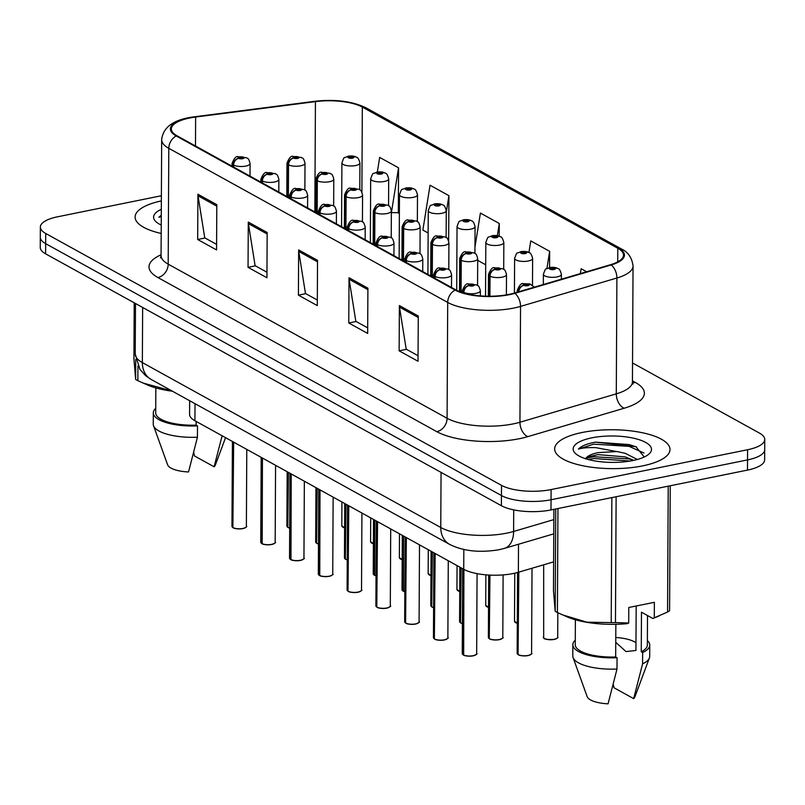 <?xml version="1.0" encoding="UTF-8"?>
<svg xmlns="http://www.w3.org/2000/svg" width="805" height="805" viewBox="0 0 805 805"><rect width="100%" height="100%" fill="white"/><g stroke="black" fill="none" stroke-linecap="round" stroke-linejoin="round"><path stroke-width="1.21" d="M553.629 561.87L518.36 572.264A36.044 12.156 -179.7 0 1 513.318 573.502A36.044 12.156 -179.7 0 1 463.73 569.296L194.921 420.743A36.044 12.156 -179.7 0 1 189.578 414.334L189.648 400.729M642.541 465.894A57.678 19.441 0.3 0 0 670.002 449.502A57.678 19.441 0.3 0 0 640.508 432.366A57.678 19.441 0.3 0 0 582.106 432.496A57.678 19.441 0.3 0 0 554.655 448.898A57.678 19.441 0.3 0 0 584.148 466.025A57.678 19.441 0.3 0 0 642.541 465.894A57.678 19.441 0.3 0 0 670.002 449.502A57.678 19.441 0.3 0 0 640.508 432.366A57.678 19.441 0.3 0 0 582.106 432.496A57.678 19.441 0.3 0 0 554.655 448.898A57.678 19.441 0.3 0 0 584.148 466.025A57.678 19.441 0.3 0 0 642.541 465.894M508.841 294.409A38.449 12.961 -179.7 0 1 455.942 289.921L177.04 135.793A38.449 12.961 -179.7 0 1 171.344 128.951A38.449 12.961 -179.7 0 1 195.635 117.037L315.429 101.611A38.449 12.961 -179.7 0 1 362.331 107.085L617.787 248.252A38.449 12.961 -179.7 0 1 623.493 255.094A38.449 12.961 -179.7 0 1 610.562 264.704L514.214 293.09A38.449 12.961 -179.7 0 1 508.841 294.409M509.344 294.69A39.415 13.283 0.3 0 0 514.858 293.332L611.206 264.946A39.415 13.283 0.3 0 0 618.602 248.091L363.156 106.914A39.415 13.283 0.3 0 0 315.077 101.299L195.283 116.735A39.415 13.283 0.3 0 0 176.225 135.965L455.127 290.082A39.415 13.283 0.3 0 0 509.344 294.69M764.75 439.49L764.639 459.846A36.044 12.156 0.3 0 1 747.483 470.1L550.992 509.937A36.044 12.156 0.3 0 1 501.404 505.721L45.593 253.827A36.044 12.156 0.3 0 1 40.25 247.417L40.3 237.234A36.044 12.156 0.3 0 0 45.644 243.653L501.455 495.538A36.044 12.156 0.3 0 0 551.043 499.754L747.533 459.917A36.044 12.156 0.3 0 0 764.7 449.663A36.044 12.156 0.3 0 1 747.533 459.917L551.043 499.754A36.044 12.156 0.3 0 1 501.455 495.538L45.644 243.653A36.044 12.156 0.3 0 1 40.3 237.234L40.361 227.06A36.044 12.156 0.3 0 0 45.704 233.47L501.505 485.355A36.044 12.156 0.3 0 0 551.103 489.571L747.593 449.733A36.044 12.156 0.3 0 0 764.75 439.49A36.044 12.156 0.3 0 0 759.407 433.07L632.539 362.964M216.595 244.388L204.732 237.827L198.03 195.786A9.61 7.698 -61.1 0 1 197.919 194.246L197.678 239.498L216.565 249.932L216.807 204.681L197.919 194.246M205.044 237.998L197.678 239.498M266.958 272.221L255.105 265.67L248.403 223.619A9.61 7.698 -61.1 0 1 248.282 222.079L248.051 267.33L266.938 277.765L267.169 232.514L248.282 222.079M255.406 265.831L248.051 267.33M418.057 355.719L406.203 349.169L399.491 307.118A9.61 7.698 -61.1 0 1 399.381 305.578L399.139 350.829L418.026 361.264L418.268 316.013L399.381 305.578M406.505 349.33L399.139 350.829M367.694 327.887L355.83 321.336L349.129 279.285A9.61 7.698 -61.1 0 1 349.018 277.745L348.776 322.996L367.664 333.431L367.905 288.18L349.018 277.745M356.142 321.497L348.776 322.996M317.331 300.054L305.467 293.503L298.766 251.452A9.61 7.698 -61.1 0 1 298.645 249.912L298.414 295.163L317.301 305.598L317.532 260.347L298.645 249.912M305.769 293.664L298.414 295.163M161.352 200.898A57.678 19.441 0.3 0 0 135.109 217.048A57.678 19.441 0.3 0 0 161.181 233.46A57.678 19.441 0.3 0 1 135.109 217.048A57.678 19.441 0.3 0 1 161.352 200.898M161.382 195.746L57.517 216.807A36.044 12.156 0.3 0 0 40.361 227.06M397.519 212.641L398.324 213.084L398.555 167.832L379.668 157.398L377.344 172.018M549.573 267.542L549.654 251.331L530.767 240.896L528.915 252.518M586.624 271.758L581.14 268.729L580.355 273.599M448.647 240.896L448.928 195.665L430.041 185.231L422.877 230.079L428.139 232.987M499.221 236.197L499.291 223.498L480.404 213.063L474.95 247.226M477.697 260.377L485.707 264.795M499.291 223.498L497.349 235.684M549.654 251.331L546.917 268.498M448.928 195.665L446.272 212.319M391.351 212.651L398.324 212.631M398.555 167.832L391.401 212.681M463.227 654.928L462.241 653.58A7.205 2.435 0.3 0 0 463.147 654.767L463.479 654.928M473.099 655.854A6.973 2.345 -179.7 0 1 463.67 655.129L463.922 569.397M463.881 293.07L463.881 292.386A6.007 4.679 -63.3 0 1 468.892 285.624A3.009 1.016 0.3 0 0 472.948 285.936A3.009 1.016 0.3 0 0 473.934 284.547A3.009 1.016 0.3 0 0 469.798 284.195A3.009 1.016 0.3 0 0 468.752 285.544L470.744 284.718L472.575 285.071L468.892 285.624M468.752 285.544A6.007 4.941 121.4 0 0 463.469 292.165A9.016 3.039 -179.7 0 1 462.332 290.675L462.322 292.587M463.469 292.95L463.469 292.165M463.147 654.767L463.6 569.216M518.148 654.666L517.152 653.308A7.205 2.435 0.3 0 0 518.068 654.505L518.823 572.124M518.812 291.732A6.007 4.679 -63.3 0 1 523.803 285.352A3.009 1.016 0.3 0 0 527.869 285.674A3.009 1.016 0.3 0 0 528.855 284.286A3.009 1.016 0.3 0 0 524.719 283.934A3.009 1.016 0.3 0 0 523.673 285.282L525.665 284.457L527.496 284.809L523.803 285.352M523.673 285.282A6.007 4.941 121.4 0 0 518.39 291.863A9.016 3.039 -179.7 0 1 517.253 290.414L517.243 292.195M518.068 654.505L518.5 572.224M528.02 655.592A6.973 2.345 -179.7 0 1 518.591 654.868L518.4 654.686A7.205 2.435 0.3 0 0 528.14 655.441A7.205 2.435 0.3 0 0 531.572 653.388C532.719 653.439 531.552 654.183 528.06 655.602C523.109 656.015 519.919 655.763 518.49 654.857M557.855 268.508A6.007 4.679 116.7 0 0 557.583 268.367A6.007 4.679 116.7 0 0 554.917 268.075A3.009 1.016 0.3 0 0 550.851 267.763A3.009 1.016 0.3 0 0 549.875 269.152A3.009 1.016 0.3 0 0 554.001 269.504A3.009 1.016 0.3 0 0 555.058 268.156L553.055 268.981L551.224 268.629L554.917 268.075M555.058 268.156A6.007 4.941 -58.6 0 1 558.157 268.679C559.274 268.639 560.361 270.52 561.407 274.334A9.016 3.039 -179.7 0 1 557.12 276.9A9.016 3.039 -179.7 0 1 547.994 276.92A9.016 3.039 -179.7 0 1 543.385 274.243C546.424 266.375 544.532 270.359 549.634 267.532C553.035 267.089 555.692 267.371 557.583 268.367M615.755 642.32L626.008 651.587L635.94 650.46L636.181 606.004M635.98 642.793A27.159 9.157 0.3 0 0 615.785 637.49M637.349 459.474L625.183 453.296L616.982 451.545L598.035 452.641C591.152 454.101 586.966 456.183 585.477 458.89M585.587 458.719L588.425 456.797L598.024 454.624L625.163 456.888L633.766 460.349M644.262 456.999L635.9 446.684L595.509 442.136L593.748 442.478C586.211 444.038 581.099 446.252 578.413 449.099C582.287 447.882 588.123 447.399 595.931 447.661L616.067 451.444M632.851 460.541A39.173 13.202 0.3 0 0 648.88 454.111A39.173 13.202 0.3 0 0 637.369 439.158A39.173 13.202 0.3 0 0 591.796 437.85A39.173 13.202 0.3 0 0 575.726 453.728A39.173 13.202 0.3 0 0 632.851 460.541M553.9 509.344L553.478 590.699L555.188 611.317A64.883 21.876 0.3 0 0 557.412 612.545L567.143 616.871A56.471 19.038 0.3 0 0 627.236 623.664L628.705 623L615.463 622.577A64.883 21.876 0.3 0 1 611.216 622.597L611.87 497.591M562.554 614.889L586.875 622.174L611.216 622.597M575.283 640.196A38.449 12.961 0.3 0 0 572.848 644.694L572.798 656.005A38.449 12.961 0.3 0 0 573.08 657.594L587.177 696.667A24.029 8.1 0.3 0 0 608.067 703.822L616.992 669.046L617.053 657.735L615.674 656.981L615.845 624.308M573.08 657.594A38.449 12.961 0.3 0 0 616.992 669.046M572.848 644.694A38.449 12.961 0.3 0 0 617.053 657.735M575.384 619.769L575.253 644.704A36.044 12.156 0.3 0 0 615.674 656.981M628.705 623L628.786 607.493L654.374 602.311L654.294 617.817L667.566 612.021A64.883 21.876 0.3 0 0 669.589 610.764L670.243 485.757M654.294 617.817L652.825 618.471A56.471 19.038 0.3 0 0 655.743 617.344L659.215 615.885M616.127 496.725L615.463 622.577M557.956 508.519L557.412 612.545M555.188 611.317L555.722 508.971M667.566 612.021L668.22 486.17M613.269 684.27L613.994 687.772L633.656 698.639A24.029 8.1 0.3 0 0 634.883 696.919L649.394 657.997A38.449 12.961 0.3 0 0 649.695 656.407L649.746 645.097A38.449 12.961 0.3 0 0 647.371 640.569M652.825 618.471L641.474 612.192L641.263 651.788L642.642 652.553L642.581 663.863A38.449 12.961 0.3 0 0 649.394 657.997M642.581 663.863L633.656 698.639M642.642 652.553A38.449 12.961 0.3 0 0 649.746 645.097M641.263 651.788A36.044 12.156 0.3 0 0 647.351 645.087L647.502 615.533M578.413 449.099L593.738 444.149L629.138 446.373L644.01 453.054M588.153 459.474L593.667 458.518L630.174 461.034M595.509 442.136L629.148 444.581L636.614 447.017M586.1 458.176L593.677 456.717L629.067 458.941L633.726 460.319M161.312 209.33A39.173 13.202 0.3 0 0 156.18 221.888A39.173 13.202 0.3 0 0 161.221 225.028M161.282 215.267L158.867 217.249L161.272 216.636M134.224 302.811L133.932 358.849L135.643 379.467A64.883 21.876 0.3 0 0 137.866 380.695L147.597 385.031A56.471 19.038 0.3 0 0 172.471 391.23M143.008 383.039L171.888 390.908M155.737 408.346A38.449 12.961 0.3 0 0 153.302 412.844L153.252 424.155A38.449 12.961 0.3 0 0 153.534 425.754L167.631 464.817A24.029 8.1 0.3 0 0 188.531 471.972L197.446 437.206L197.507 425.885L196.128 425.131L196.148 421.428M153.534 425.754A38.449 12.961 0.3 0 0 197.446 437.206M153.302 412.844A38.449 12.961 0.3 0 0 197.507 425.885M155.838 387.919L155.707 412.854A36.044 12.156 0.3 0 0 196.128 425.131M137.947 365.963L137.866 380.695M135.643 379.467L135.743 359.433M193.723 452.42L194.448 455.922L214.11 466.789A24.029 8.1 0.3 0 0 215.338 465.069L225.551 437.668M222.13 435.777L214.11 466.789M158.867 217.249L161.272 215.7M434.448 639.029L433.452 637.671A7.205 2.435 0.3 0 0 434.368 638.858L435.143 553.498M435.092 278.399L435.103 276.477A6.007 4.679 -63.3 0 1 440.104 269.715A3.009 1.016 0.3 0 0 444.169 270.027A3.009 1.016 0.3 0 0 445.155 268.639A3.009 1.016 0.3 0 0 441.019 268.286A3.009 1.016 0.3 0 0 439.963 269.635L441.965 268.81L443.797 269.162L440.104 269.715M439.963 269.635A6.007 4.941 121.4 0 0 434.69 276.256A9.016 3.039 -179.7 0 1 433.553 274.767L433.533 277.534M434.68 278.168L434.69 276.256M434.368 638.858L434.811 553.307M444.31 639.955A6.973 2.345 -179.7 0 1 434.891 639.22L434.69 639.039A7.205 2.435 0.3 0 0 444.441 639.794A7.205 2.435 0.3 0 0 447.872 637.741C449.019 637.802 447.852 638.536 444.36 639.955C439.409 640.367 436.219 640.126 434.781 639.21M405.66 623.12L404.674 621.762A7.205 2.435 0.3 0 0 405.579 622.949L406.354 537.589M406.304 262.49L406.314 260.579A6.007 4.679 -63.3 0 1 411.325 253.806A3.009 1.016 0.3 0 0 415.38 254.118A3.009 1.016 0.3 0 0 416.366 252.73A3.009 1.016 0.3 0 0 412.23 252.378A3.009 1.016 0.3 0 0 411.184 253.726L413.176 252.901L415.008 253.253L411.325 253.806M411.184 253.726A6.007 4.941 121.4 0 0 405.901 260.347A9.016 3.039 -179.7 0 1 404.764 258.858L404.754 261.635M405.891 262.259L405.901 260.347M405.579 622.949L406.032 537.408M415.531 624.046A6.973 2.345 -179.7 0 1 406.102 623.312L405.911 623.13A7.205 2.435 0.3 0 0 415.652 623.885A7.205 2.435 0.3 0 0 419.083 621.842C420.24 621.893 419.063 622.627 415.581 624.056C410.631 624.469 407.431 624.217 406.002 623.301M376.881 607.212L375.885 605.853A7.205 2.435 0.3 0 0 376.79 607.051L377.575 521.68M377.525 246.582L377.535 244.67A6.007 4.679 -63.3 0 1 382.536 237.898A3.009 1.016 0.3 0 0 386.601 238.21A3.009 1.016 0.3 0 0 387.587 236.821A3.009 1.016 0.3 0 0 383.452 236.479A3.009 1.016 0.3 0 0 382.395 237.827L384.398 236.992L386.229 237.354L382.536 237.898M382.395 237.827A6.007 4.941 121.4 0 0 377.122 244.438A9.016 3.039 -179.7 0 1 375.985 242.949L375.965 245.726M377.112 246.36L377.122 244.438M376.79 607.051L377.243 521.499M386.742 608.137A6.973 2.345 -179.7 0 1 377.324 607.413L377.122 607.232A7.205 2.435 0.3 0 0 386.873 607.976A7.205 2.435 0.3 0 0 390.304 605.934C391.451 605.984 390.284 606.729 386.792 608.147C381.842 608.56 378.652 608.308 377.213 607.403M348.092 591.303L347.106 589.944A7.205 2.435 0.3 0 0 348.012 591.142L348.786 505.771M348.736 230.673L348.746 228.761A6.007 4.679 -63.3 0 1 353.757 221.989A3.009 1.016 0.3 0 0 357.812 222.311A3.009 1.016 0.3 0 0 358.799 220.922A3.009 1.016 0.3 0 0 354.663 220.57A3.009 1.016 0.3 0 0 353.616 221.918L355.609 221.093L357.44 221.445L353.757 221.989M353.616 221.918A6.007 4.941 121.4 0 0 348.334 228.529A9.016 3.039 -179.7 0 1 347.197 227.05L347.186 229.817M348.324 230.451L348.334 228.529M348.012 591.142L348.454 505.59M357.963 592.228A6.973 2.345 -179.7 0 1 348.535 591.504L348.344 591.323A7.205 2.435 0.3 0 0 358.084 592.077A7.205 2.435 0.3 0 0 361.515 590.025C362.663 590.075 361.495 590.82 358.014 592.239C353.063 592.651 349.863 592.4 348.434 591.494M529.066 252.609A6.007 4.679 116.7 0 0 528.805 252.458A6.007 4.679 116.7 0 0 526.128 252.166A3.009 1.016 0.3 0 0 522.073 251.854A3.009 1.016 0.3 0 0 521.087 253.243A3.009 1.016 0.3 0 0 525.222 253.595A3.009 1.016 0.3 0 0 526.269 252.247L524.276 253.072L522.445 252.72L526.128 252.166M526.269 252.247A6.007 4.941 -58.6 0 1 529.368 252.77C530.495 252.73 531.582 254.611 532.628 258.425A9.016 3.039 -179.7 0 1 528.342 260.991A9.016 3.039 -179.7 0 1 519.215 261.011A9.016 3.039 -179.7 0 1 514.606 258.335C517.635 250.466 515.743 254.45 520.845 251.623C524.256 251.18 526.903 251.462 528.805 252.458M500.287 236.7A6.007 4.679 116.7 0 0 500.016 236.549A6.007 4.679 116.7 0 0 497.349 236.257A3.009 1.016 0.3 0 0 493.284 235.946A3.009 1.016 0.3 0 0 492.308 237.334A3.009 1.016 0.3 0 0 496.433 237.686A3.009 1.016 0.3 0 0 497.49 236.338L495.488 237.163L493.656 236.811L497.349 236.257M497.49 236.338A6.007 4.941 -58.6 0 1 500.589 236.861C501.706 236.821 502.793 238.703 503.839 242.516A9.016 3.039 -179.7 0 1 499.553 245.082A9.016 3.039 -179.7 0 1 490.426 245.102A9.016 3.039 -179.7 0 1 485.818 242.426C488.856 234.557 486.965 238.542 492.066 235.714C495.467 235.281 498.124 235.553 500.016 236.549M471.499 220.791A6.007 4.679 116.7 0 0 471.237 220.64A6.007 4.679 116.7 0 0 468.56 220.359A3.009 1.016 0.3 0 0 464.505 220.037A3.009 1.016 0.3 0 0 463.519 221.425A3.009 1.016 0.3 0 0 467.655 221.778A3.009 1.016 0.3 0 0 468.701 220.429L466.709 221.254L464.877 220.902L468.56 220.359M468.701 220.429A6.007 4.941 -58.6 0 1 471.8 220.962C472.927 220.912 474.014 222.804 475.061 226.618A9.016 3.039 -179.7 0 1 470.774 229.173A9.016 3.039 -179.7 0 1 461.647 229.194A9.016 3.039 -179.7 0 1 457.039 226.517C460.068 218.648 458.176 222.633 463.278 219.805C466.689 219.373 469.335 219.644 471.237 220.64M442.72 204.883A6.007 4.679 116.7 0 0 442.448 204.742A6.007 4.679 116.7 0 0 439.782 204.45A3.009 1.016 0.3 0 0 435.716 204.138A3.009 1.016 0.3 0 0 434.73 205.527A3.009 1.016 0.3 0 0 438.866 205.879A3.009 1.016 0.3 0 0 439.922 204.52L437.92 205.356L436.089 205.003L439.782 204.45M439.922 204.52A6.007 4.941 -58.6 0 1 443.022 205.054C444.139 205.013 445.225 206.895 446.272 210.709A9.016 3.039 -179.7 0 1 441.985 213.275A9.016 3.039 -179.7 0 1 432.859 213.295A9.016 3.039 -179.7 0 1 428.25 210.618C431.289 202.739 429.397 206.734 434.499 203.906C437.9 203.464 440.556 203.746 442.448 204.742M489.37 638.768L488.373 637.409A7.205 2.435 0.3 0 0 489.279 638.596L489.943 575.102M489.913 296.24L490.024 276.216A6.007 4.679 -63.3 0 1 495.025 269.454A3.009 1.016 0.3 0 0 499.08 269.766A3.009 1.016 0.3 0 0 500.066 268.377A3.009 1.016 0.3 0 0 495.94 268.025A3.009 1.016 0.3 0 0 494.884 269.373L496.876 268.548L498.708 268.9L495.025 269.454M494.884 269.373A6.007 4.941 121.4 0 0 489.611 275.994A9.016 3.039 -179.7 0 1 488.474 274.505L488.353 296.24M489.5 296.24L489.611 275.994M489.279 638.596L489.611 575.092M499.231 639.683A6.973 2.345 -179.7 0 1 489.812 638.959L489.611 638.778A7.205 2.435 0.3 0 0 499.362 639.532A7.205 2.435 0.3 0 0 502.793 637.48C503.94 637.54 502.773 638.274 499.281 639.693C494.33 640.106 491.141 639.864 489.702 638.949M460.581 622.859L459.585 621.5A7.205 2.435 0.3 0 0 460.5 622.688L461.114 567.847M461.064 292.165L461.235 260.317A6.007 4.679 -63.3 0 1 466.236 253.545A3.009 1.016 0.3 0 0 470.301 253.857A3.009 1.016 0.3 0 0 471.287 252.468A3.009 1.016 0.3 0 0 467.152 252.116A3.009 1.016 0.3 0 0 466.105 253.464L468.097 252.639L469.929 252.991L466.236 253.545M466.105 253.464A6.007 4.941 121.4 0 0 460.822 260.085A9.016 3.039 -179.7 0 1 459.685 258.596L459.514 291.591M460.651 292.024L460.822 260.085M460.5 622.688L460.782 567.666M460.923 623.04L462.392 623.583A6.973 2.345 -179.7 0 1 461.024 623.05L460.832 622.869A7.205 2.435 0.3 0 0 462.392 623.442M431.802 606.95L430.806 605.591A7.205 2.435 0.3 0 0 431.711 606.779L432.335 551.938M432.285 276.84L432.456 244.408A6.007 4.679 -63.3 0 1 437.457 237.636A3.009 1.016 0.3 0 0 441.512 237.948A3.009 1.016 0.3 0 0 442.498 236.559A3.009 1.016 0.3 0 0 438.373 236.207A3.009 1.016 0.3 0 0 437.316 237.566L439.309 236.73L441.14 237.083L437.457 237.636M437.316 237.566A6.007 4.941 121.4 0 0 432.044 244.177A9.016 3.039 -179.7 0 1 430.906 242.687L430.725 275.984M431.872 276.618L432.044 244.177M431.711 606.779L432.003 551.757M432.134 607.131L433.613 607.684A6.973 2.345 -179.7 0 1 432.245 607.151L432.044 606.96A7.205 2.435 0.3 0 0 433.613 607.534M403.013 591.041L402.017 589.683A7.205 2.435 0.3 0 0 402.933 590.88L403.255 591.041M403.355 591.232L404.824 591.776A6.973 2.345 -179.7 0 1 403.456 591.242L403.547 536.029M403.496 260.941L403.667 228.499A6.007 4.679 -63.3 0 1 408.668 221.727A3.009 1.016 0.3 0 0 412.734 222.039A3.009 1.016 0.3 0 0 413.72 220.661A3.009 1.016 0.3 0 0 409.584 220.308A3.009 1.016 0.3 0 0 408.538 221.657L410.53 220.822L412.361 221.184L408.668 221.727M408.538 221.657A6.007 4.941 121.4 0 0 403.255 228.268A9.016 3.039 -179.7 0 1 402.118 226.779L401.947 260.075M403.084 260.709L403.255 228.268M402.933 590.88L403.214 535.848M319.313 575.404L318.317 574.046A7.205 2.435 0.3 0 0 319.223 575.233L319.555 575.394M329.175 576.32A6.973 2.345 -179.7 0 1 319.756 575.595L320.008 489.863M319.957 214.774L319.967 212.852A6.007 4.679 -63.3 0 1 324.968 206.09A3.009 1.016 0.3 0 0 329.034 206.402A3.009 1.016 0.3 0 0 330.02 205.013A3.009 1.016 0.3 0 0 325.884 204.661A3.009 1.016 0.3 0 0 324.828 206.01L326.83 205.184L328.661 205.537L324.968 206.09M324.828 206.01A6.007 4.941 121.4 0 0 319.555 212.631A9.016 3.039 -179.7 0 1 318.418 211.141L318.398 213.909M319.545 214.543L319.555 212.631M319.223 575.233L319.676 489.682M290.525 559.495L289.538 558.137A7.205 2.435 0.3 0 0 290.444 559.324L290.776 559.495M300.396 560.421A6.973 2.345 -179.7 0 1 290.967 559.686L291.219 473.964M291.169 198.865L291.179 196.953A6.007 4.679 -63.3 0 1 296.19 190.181A3.009 1.016 0.3 0 0 300.245 190.493A3.009 1.016 0.3 0 0 301.231 189.105A3.009 1.016 0.3 0 0 297.095 188.752A3.009 1.016 0.3 0 0 296.049 190.101L298.041 189.276L299.873 189.628L296.19 190.181M296.049 190.101A6.007 4.941 121.4 0 0 290.766 196.722A9.016 3.039 -179.7 0 1 289.629 195.233L289.619 198.01M290.756 198.634L290.766 196.722M290.444 559.324L290.887 473.783M261.746 543.586L260.75 542.228A7.205 2.435 0.3 0 0 261.655 543.415L261.987 543.586M271.607 544.512A6.973 2.345 -179.7 0 1 262.189 543.788L262.44 458.055M262.39 182.956L262.4 181.044A6.007 4.679 -63.3 0 1 267.401 174.272A3.009 1.016 0.3 0 0 271.466 174.584A3.009 1.016 0.3 0 0 272.442 173.196A3.009 1.016 0.3 0 0 268.317 172.844A3.009 1.016 0.3 0 0 267.26 174.202L269.262 173.367L271.094 173.719L267.401 174.272M267.26 174.202A6.007 4.941 121.4 0 0 261.987 180.813A9.016 3.039 -179.7 0 1 260.85 179.324L260.83 182.101M261.977 182.725L261.987 180.813M261.655 543.415L262.108 457.874M232.957 527.678L231.961 526.319A7.205 2.435 0.3 0 0 232.876 527.517L233.651 442.146M233.601 167.048L233.611 165.136A6.007 4.679 -63.3 0 1 238.622 158.364A3.009 1.016 0.3 0 0 242.677 158.686A3.009 1.016 0.3 0 0 243.663 157.297A3.009 1.016 0.3 0 0 239.528 156.945A3.009 1.016 0.3 0 0 238.481 158.293L240.474 157.468L242.305 157.82L238.622 158.364M238.481 158.293A6.007 4.941 121.4 0 0 233.198 164.904A9.016 3.039 -179.7 0 1 232.061 163.415L232.051 166.192M233.188 166.826L233.198 164.904M232.876 527.517L233.319 441.965M242.828 528.603A6.973 2.345 -179.7 0 1 233.4 527.879L233.209 527.698A7.205 2.435 0.3 0 0 242.949 528.452A7.205 2.435 0.3 0 0 246.38 526.4C247.527 526.45 246.36 527.195 242.879 528.613C237.928 529.026 234.728 528.774 233.299 527.869M374.234 575.132L373.238 573.784A7.205 2.435 0.3 0 0 374.144 574.971L374.476 575.132M376.046 575.847A6.973 2.345 -179.7 0 1 374.677 575.334L374.768 520.131M374.717 245.032L374.878 212.59A6.007 4.679 -63.3 0 1 379.89 205.828A3.009 1.016 0.3 0 0 383.945 206.14A3.009 1.016 0.3 0 0 384.931 204.752A3.009 1.016 0.3 0 0 380.805 204.4A3.009 1.016 0.3 0 0 379.749 205.748L381.741 204.923L383.572 205.275L379.89 205.828M379.749 205.748A6.007 4.941 121.4 0 0 374.476 212.369A9.016 3.039 -179.7 0 1 373.329 210.88L373.158 244.177M374.305 244.801L374.476 212.369M374.144 574.971L374.436 519.95M345.446 559.234L344.449 557.875A7.205 2.435 0.3 0 0 345.365 559.062L345.979 504.222M345.929 229.123L346.1 196.682A6.007 4.679 -63.3 0 1 351.101 189.92A3.009 1.016 0.3 0 0 355.166 190.232A3.009 1.016 0.3 0 0 356.152 188.843A3.009 1.016 0.3 0 0 352.016 188.491A3.009 1.016 0.3 0 0 350.97 189.839L352.962 189.014L354.794 189.366L351.101 189.92M350.97 189.839A6.007 4.941 121.4 0 0 345.687 196.46A9.016 3.039 -179.7 0 1 344.55 194.971L344.379 228.268M345.516 228.902L345.687 196.46M345.365 559.062L345.647 504.041M347.257 559.938A6.973 2.345 -179.7 0 1 345.888 559.425L345.687 559.244A7.205 2.435 0.3 0 0 347.257 559.817M316.667 543.325L315.671 541.966A7.205 2.435 0.3 0 0 316.576 543.154L317.2 488.313M317.15 213.214L317.311 180.783A6.007 4.679 -63.3 0 1 322.322 174.011A3.009 1.016 0.3 0 0 326.377 174.323A3.009 1.016 0.3 0 0 327.363 172.934A3.009 1.016 0.3 0 0 323.238 172.582A3.009 1.016 0.3 0 0 322.181 173.93L324.174 173.105L326.005 173.457L322.322 174.011M322.181 173.93A6.007 4.941 121.4 0 0 316.898 180.551A9.016 3.039 -179.7 0 1 315.761 179.062L315.59 212.359M316.737 212.993L316.898 180.551M316.576 543.154L316.868 488.132M316.999 543.506L318.478 544.049A6.973 2.345 -179.7 0 1 317.11 543.516L316.908 543.335A7.205 2.435 0.3 0 0 318.478 543.908M287.878 527.416L286.882 526.057A7.205 2.435 0.3 0 0 287.798 527.255L288.411 472.404M288.361 197.316L288.532 164.874A6.007 4.679 -63.3 0 1 293.533 158.102A3.009 1.016 0.3 0 0 297.598 158.414A3.009 1.016 0.3 0 0 298.585 157.025A3.009 1.016 0.3 0 0 294.449 156.683A3.009 1.016 0.3 0 0 293.402 158.032L295.395 157.196L297.226 157.559L293.533 158.102M293.402 158.032A6.007 4.941 121.4 0 0 288.12 164.643A9.016 3.039 -179.7 0 1 286.983 163.153L286.811 196.45M287.949 197.084L288.12 164.643M287.798 527.255L288.079 472.223M288.21 527.607L289.689 528.15A6.973 2.345 -179.7 0 1 288.321 527.617L288.12 527.436A7.205 2.435 0.3 0 0 289.689 528M413.931 188.974A6.007 4.679 116.7 0 0 413.669 188.833A6.007 4.679 116.7 0 0 410.993 188.541A3.009 1.016 0.3 0 0 406.938 188.229A3.009 1.016 0.3 0 0 405.951 189.618A3.009 1.016 0.3 0 0 410.087 189.97A3.009 1.016 0.3 0 0 411.134 188.622L409.141 189.447L407.31 189.095L410.993 188.541M411.134 188.622A6.007 4.941 -58.6 0 1 414.233 189.145C415.36 189.105 416.447 190.986 417.493 194.8A9.016 3.039 -179.7 0 1 413.207 197.366A9.016 3.039 -179.7 0 1 404.08 197.386A9.016 3.039 -179.7 0 1 399.471 194.709C402.5 186.841 400.608 190.825 405.71 187.998C409.121 187.555 411.768 187.837 413.669 188.833M385.152 173.075A6.007 4.679 116.7 0 0 384.881 172.924A6.007 4.679 116.7 0 0 382.214 172.632A3.009 1.016 0.3 0 0 378.149 172.32A3.009 1.016 0.3 0 0 377.163 173.709A3.009 1.016 0.3 0 0 381.298 174.061A3.009 1.016 0.3 0 0 382.355 172.713L380.352 173.538L378.521 173.186L382.214 172.632M382.355 172.713A6.007 4.941 -58.6 0 1 385.454 173.236C386.571 173.196 387.658 175.077 388.704 178.891A9.016 3.039 -179.7 0 1 384.418 181.457A9.016 3.039 -179.7 0 1 375.291 181.477A9.016 3.039 -179.7 0 1 370.682 178.801C373.721 170.932 371.829 174.916 376.931 172.089C380.332 171.656 382.989 171.928 384.881 172.924M356.363 157.166A6.007 4.679 116.7 0 0 356.102 157.015A6.007 4.679 116.7 0 0 353.425 156.733A3.009 1.016 0.3 0 0 349.37 156.412A3.009 1.016 0.3 0 0 348.384 157.8A3.009 1.016 0.3 0 0 352.52 158.152A3.009 1.016 0.3 0 0 353.566 156.804L351.574 157.629L349.742 157.277L353.425 156.733M353.566 156.804A6.007 4.941 -58.6 0 1 356.665 157.337C357.792 157.287 358.879 159.179 359.926 162.992A9.016 3.039 -179.7 0 1 355.629 165.548A9.016 3.039 -179.7 0 1 346.512 165.568A9.016 3.039 -179.7 0 1 341.904 162.892C344.932 155.023 343.041 159.008 348.142 156.18C351.554 155.747 354.2 156.019 356.102 157.015M518.511 544.24L518.36 572.264M463.831 549.483L463.73 569.296M195.011 403.687L194.921 420.743M632.438 380.846L635.487 382.526A60.073 20.256 -179.7 0 1 624.197 408.226L527.849 436.622A60.073 20.256 -179.7 0 1 436.793 431.661L157.901 277.534A12.015 9.62 118.9 0 0 168.195 264.151L447.087 418.278A48.059 16.201 0.3 0 0 513.208 423.893A48.059 16.201 0.3 0 0 519.939 422.243L616.288 393.856A48.059 16.201 0.3 0 0 632.438 381.842L632.992 384.086M157.901 277.534A60.073 20.256 -179.7 0 1 161.07 254.762M161.07 255.598A48.059 16.201 0.3 0 0 168.195 264.151L168.798 148.311A48.059 16.201 -179.7 0 1 161.674 139.768L161.07 255.598L160.487 257.842M618.602 248.091A12.015 9.62 118.9 0 1 621.49 249.007C628.142 252.096 631.985 257.761 633.042 266.002A48.059 16.201 -179.7 0 1 616.892 278.017L520.543 306.403A48.059 16.201 -179.7 0 1 513.811 308.053A48.059 16.201 -179.7 0 1 447.701 302.439A12.015 9.62 -61.1 0 1 455.127 290.082M514.858 293.332A12.015 7.527 -106.4 0 1 520.543 306.403L519.939 422.243A12.015 7.527 73.6 0 0 527.849 436.622M363.156 106.914A12.015 9.62 -61.1 0 1 366.044 107.84C352.177 101.209 335.071 99.035 314.725 101.309L194.931 116.735C174.132 119.2 163.043 126.878 161.674 139.768M624.197 408.226A12.015 7.527 73.6 0 1 616.288 393.856L616.892 278.017A12.015 7.527 -106.4 0 0 611.206 264.946M176.225 135.965A12.015 9.62 118.9 0 0 168.798 148.311L447.701 302.439L447.087 418.278A12.015 9.62 118.9 0 1 436.793 431.661M45.704 233.47L45.593 253.827M501.505 485.355L501.404 505.721M551.103 489.571L550.992 509.937M747.593 449.733L747.483 470.1M632.499 382.637A12.015 9.62 118.9 0 0 635.487 382.526M195.635 117.037L195.484 145.987M617.787 248.252L617.717 261.877M362.331 107.085L361.888 192.154M315.429 101.611L314.856 211.946M298.766 251.452L317.532 261.826M349.129 279.285L367.895 289.659M399.491 307.118L418.258 317.492M248.403 223.619L267.159 233.993M198.03 195.786L216.797 206.161M142.636 307.46L142.354 362.592A24.029 19.25 118.9 0 0 151.199 379.477L145.635 375.694L139.959 369.465L135.22 354.039A48.059 16.201 0.3 0 0 142.354 362.592L440.768 527.496A48.059 16.201 0.3 0 0 506.888 533.121A48.059 16.201 0.3 0 0 513.61 531.461L513.721 509.867M441.06 472.374L440.768 527.496A24.029 19.25 118.9 0 0 449.613 544.381L151.199 379.477M553.78 533.846L504.453 548.386A24.029 15.054 -106.4 0 0 513.61 531.461L553.85 519.607M463.479 654.948A7.205 2.435 0.3 0 0 473.219 655.703A7.205 2.435 0.3 0 0 476.661 653.65C477.808 653.71 476.63 654.445 473.149 655.864C468.198 656.276 464.998 656.025 463.569 655.119M476.057 654.616A6.973 2.345 -179.7 0 1 473.189 655.834M480.333 295.898L480.354 290.766A9.016 3.039 -179.7 0 1 476.067 293.332A9.016 3.039 -179.7 0 1 463.881 292.386M530.968 654.354A6.973 2.345 -179.7 0 1 528.11 655.572M543.294 637.147A7.205 2.435 0.3 0 0 546.977 639.281A7.205 2.435 0.3 0 0 554.273 639.271A7.205 2.435 0.3 0 0 557.704 637.218C558.559 637.5 557.392 638.244 554.202 639.432C547.4 639.673 543.888 639.2 543.677 638.013L543.667 564.808M554.152 639.422A6.973 2.345 -179.7 0 1 543.878 638.113M557.11 638.184A6.973 2.345 -179.7 0 1 554.242 639.401M447.268 638.707A6.973 2.345 -179.7 0 1 444.4 639.935M451.504 287.466L451.575 274.857A9.016 3.039 -179.7 0 1 447.288 277.423A9.016 3.039 -179.7 0 1 435.103 276.477M418.489 622.798A6.973 2.345 -179.7 0 1 415.622 624.026M422.726 271.567L422.786 258.958A9.016 3.039 -179.7 0 1 418.499 261.514A9.016 3.039 -179.7 0 1 406.314 260.579M389.701 606.9A6.973 2.345 -179.7 0 1 386.833 608.117M393.937 255.658L394.007 243.05A9.016 3.039 -179.7 0 1 389.721 245.606A9.016 3.039 -179.7 0 1 377.535 244.67M360.922 590.991A6.973 2.345 -179.7 0 1 358.054 592.208M365.158 239.749L365.218 227.141A9.016 3.039 -179.7 0 1 360.932 229.707A9.016 3.039 -179.7 0 1 348.746 228.761M515.099 622.205A6.973 2.345 -179.7 0 0 517.313 623.301L514.506 621.239A7.205 2.435 0.3 0 0 517.313 623.181M488.524 607.413L485.727 605.33A7.205 2.435 0.3 0 0 488.534 607.272M488.524 607.393A6.973 2.345 -179.7 0 1 486.311 606.306M459.746 591.514L456.938 589.421A7.205 2.435 0.3 0 0 459.746 591.363M459.746 591.484A6.973 2.345 -179.7 0 1 457.532 590.397M430.957 575.605L428.159 573.512A7.205 2.435 0.3 0 0 430.957 575.454M430.957 575.585A6.973 2.345 -179.7 0 1 428.743 574.488M502.189 638.446A6.973 2.345 -179.7 0 1 499.321 639.673M506.385 294.872L506.496 274.596A9.016 3.039 -179.7 0 1 502.199 277.162A9.016 3.039 -179.7 0 1 490.024 276.216M477.566 285.423L477.707 258.687A9.016 3.039 -179.7 0 1 473.421 261.253A9.016 3.039 -179.7 0 1 461.235 260.317M448.788 269.514L448.928 242.788A9.016 3.039 -179.7 0 1 444.632 245.344A9.016 3.039 -179.7 0 1 432.456 244.408M403.255 591.061A7.205 2.435 0.3 0 0 404.824 591.625M419.999 253.605L420.14 226.879A9.016 3.039 -179.7 0 1 415.853 229.435A9.016 3.039 -179.7 0 1 403.667 228.499M319.555 575.414A7.205 2.435 0.3 0 0 329.305 576.169A7.205 2.435 0.3 0 0 332.737 574.116C333.884 574.176 332.717 574.911 329.225 576.33C324.274 576.742 321.084 576.501 319.645 575.585M332.133 575.082A6.973 2.345 -179.7 0 1 329.265 576.31M336.369 223.84L336.44 211.232A9.016 3.039 -179.7 0 1 332.153 213.798A9.016 3.039 -179.7 0 1 319.967 212.852M290.776 559.505A7.205 2.435 0.3 0 0 300.517 560.26A7.205 2.435 0.3 0 0 303.948 558.207C305.095 558.268 303.928 559.002 300.446 560.431C295.495 560.844 292.296 560.592 290.867 559.676M303.354 559.173A6.973 2.345 -179.7 0 1 300.486 560.401M307.591 207.942L307.651 195.323A9.016 3.039 -179.7 0 1 303.364 197.889A9.016 3.039 -179.7 0 1 291.179 196.953M261.987 543.606A7.205 2.435 0.3 0 0 271.738 544.351A7.205 2.435 0.3 0 0 275.169 542.308C276.316 542.359 275.149 543.103 271.657 544.522C266.707 544.935 263.517 544.683 262.078 543.767M274.565 543.274A6.973 2.345 -179.7 0 1 271.698 544.492M278.802 192.033L278.872 179.424A9.016 3.039 -179.7 0 1 274.586 181.98A9.016 3.039 -179.7 0 1 262.4 181.044M245.777 527.366A6.973 2.345 -179.7 0 1 242.919 528.583M250.023 176.124L250.083 163.516A9.016 3.039 -179.7 0 1 245.797 166.072A9.016 3.039 -179.7 0 1 233.611 165.136M374.476 575.152A7.205 2.435 0.3 0 0 376.046 575.726M391.22 237.696L391.361 210.97A9.016 3.039 -179.7 0 1 387.064 213.536A9.016 3.039 -179.7 0 1 374.878 212.59M362.431 221.798L362.572 195.062A9.016 3.039 -179.7 0 1 358.285 197.628A9.016 3.039 -179.7 0 1 346.1 196.682M333.652 205.889L333.793 179.163A9.016 3.039 -179.7 0 1 329.497 181.719A9.016 3.039 -179.7 0 1 317.311 180.783M304.864 189.98L305.004 163.254A9.016 3.039 -179.7 0 1 300.718 165.81A9.016 3.039 -179.7 0 1 288.532 164.874M399.964 558.579A6.973 2.345 -179.7 0 0 402.178 559.676L399.371 557.613A7.205 2.435 0.3 0 0 402.178 559.556M371.175 542.671A6.973 2.345 -179.7 0 0 373.389 543.767L370.582 541.705A7.205 2.435 0.3 0 0 373.389 543.647M342.397 526.772A6.973 2.345 -179.7 0 0 344.61 527.859L341.803 525.796A7.205 2.435 0.3 0 0 344.61 527.738M621.49 249.007L366.044 107.84M633.042 266.002L632.438 381.842M504.453 548.386L499.07 549.714C479.629 552.934 463.147 551.163 449.613 544.381M135.22 354.039L135.492 303.505M476.661 653.65L477.073 573.633M480.354 290.766C478.583 283.964 477.848 286.419 476.952 285.02L468.58 283.964C466.558 283.058 464.475 285.292 462.332 290.675M462.241 653.58L462.684 568.712M531.572 653.388L532.025 568.239M534.349 287.164L529.841 283.913L523.502 283.702C521.479 282.797 519.396 285.03 517.253 290.414M517.152 653.308L517.575 572.486M543.335 284.517L543.385 274.243M561.387 279.194L561.407 274.334M557.704 637.218L557.835 612.746M447.872 637.741L448.274 560.753M451.575 274.857C449.804 268.055 449.059 270.51 448.164 269.112L439.792 268.055C437.779 267.149 435.696 269.393 433.553 274.767M433.452 637.671L433.895 552.804M419.083 621.842L419.496 544.844M422.786 258.958C421.015 252.146 420.27 254.601 419.375 253.203L411.013 252.146C408.99 251.251 406.907 253.484 404.764 258.858M404.674 621.762L405.116 536.895M390.304 605.934L390.707 528.935M394.007 243.05C392.226 236.237 391.492 238.693 390.596 237.304L382.224 236.237C380.212 235.342 378.129 237.576 375.985 242.949M375.885 605.853L376.327 520.996M361.515 590.025L361.928 513.027M365.218 227.141C363.447 220.339 362.703 222.794 361.807 221.395L353.445 220.339C351.423 219.433 349.34 221.667 347.197 227.05M347.106 589.944L347.549 505.087M514.506 621.239L514.757 573.2M514.425 293.03L514.606 258.335M532.487 285.161L532.628 258.425M485.727 605.33L485.878 574.83M485.536 296.18L485.818 242.426M503.699 269.252L503.839 242.516M456.938 589.421L457.059 565.603M456.707 290.323L457.039 226.517M474.92 253.344L475.061 226.618M428.159 573.512L428.28 549.704M427.918 274.435L428.25 210.618M446.131 237.435L446.272 210.709M502.793 637.48L503.115 574.901M506.496 274.596C504.715 267.793 503.98 270.249 503.085 268.85L494.713 267.793C492.69 266.888 490.607 269.122 488.474 274.505M488.373 637.409L488.695 575.042M477.707 258.687C475.936 251.885 475.192 254.34 474.296 252.941L465.934 251.885C463.911 250.979 461.829 253.223 459.685 258.596M459.585 621.5L459.876 567.163M448.928 242.788C447.147 235.976 446.413 238.431 445.517 237.032L437.145 235.976C435.123 235.08 433.04 237.314 430.906 242.687M430.806 605.591L431.088 551.254M420.14 226.879C418.369 220.067 417.624 222.522 416.728 221.133L408.366 220.077C406.344 219.171 404.261 221.405 402.118 226.779M402.017 589.683L402.309 535.345M332.737 574.116L333.139 497.128M336.44 211.232C334.659 204.43 333.924 206.885 333.029 205.486L324.656 204.43C322.634 203.524 320.561 205.768 318.418 211.141M318.317 574.046L318.76 489.178M303.948 558.207L304.35 481.219M307.651 195.323C305.88 188.521 305.135 190.976 304.24 189.578L295.878 188.521C293.855 187.615 291.772 189.859 289.629 195.233M289.538 558.137L289.981 473.27M275.169 542.308L275.572 465.31M278.872 179.424C277.091 172.612 276.356 175.067 275.461 173.679L267.089 172.612C265.066 171.717 262.994 173.95 260.85 179.324M260.75 542.228L261.192 457.371M246.38 526.4L246.783 449.401M250.083 163.516C248.312 156.703 247.568 159.159 246.672 157.77L238.31 156.713C236.288 155.808 234.205 158.042 232.061 163.415M231.961 526.319L232.414 441.462M391.361 210.97C389.58 204.168 388.845 206.623 387.95 205.225L379.578 204.168C377.555 203.263 375.472 205.496 373.329 210.88M373.238 573.784L373.52 519.436M376.046 575.867L374.567 575.323M362.572 195.062C360.801 188.259 360.056 190.715 359.161 189.316L350.789 188.259C348.776 187.354 346.693 189.598 344.55 194.971M344.449 557.875L344.741 503.538M347.257 559.958L345.778 559.415M333.793 179.163C332.012 172.351 331.278 174.806 330.382 173.407L322.01 172.351C319.988 171.455 317.905 173.689 315.761 179.062M315.671 541.966L315.952 487.629M305.004 163.254C303.233 156.442 302.489 158.897 301.593 157.508L293.221 156.442C291.209 155.546 289.126 157.78 286.983 163.153M286.882 526.057L287.174 471.72M399.371 557.613L399.491 533.796M399.139 258.526L399.471 194.709M417.352 221.536L417.493 194.8M370.582 541.705L370.713 517.887M370.35 242.617L370.682 178.801M388.563 205.627L388.704 178.891M341.803 525.796L341.924 501.978M341.562 226.718L341.904 162.892M359.785 189.718L359.926 162.992"/></g></svg>
